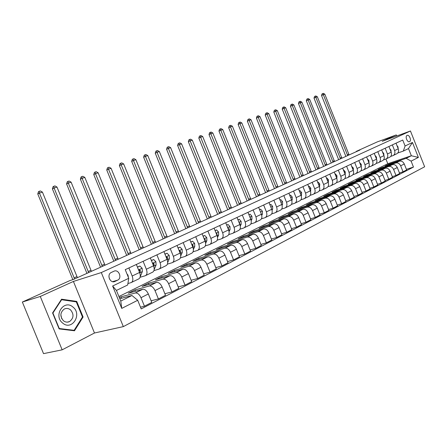 <?xml version="1.0" encoding="UTF-8"?>
<svg xmlns="http://www.w3.org/2000/svg" width="447" height="447" viewBox="0 0 447 447"><rect width="100%" height="100%" fill="white"/><g stroke="black" fill="none" stroke-linecap="round" stroke-linejoin="round"><path stroke-width="0.67" d="M407.077 135.413L407.044 135.43C404.792 136.391 407.407 142.861 409.558 141.654L409.581 141.638C411.827 140.682 409.24 134.234 407.077 135.413M123.333 326.617L424.65 166.781L410.452 130.988L101.296 272.564L123.333 326.617L94.479 332.998L73.414 281.442L40.286 296.473L62.155 349.833L94.479 332.998M62.155 349.833L43.527 353.633L22.35 302.032L40.286 296.473M22.35 302.032L69.821 280.615L73.442 279.453L359.98 150.03L356.214 151.404L356.326 151.678M114.963 281.437L117.706 280.129C122.444 277.967 118.606 268.82 113.963 271.217L111.158 272.519C106.386 274.715 110.314 283.918 114.963 281.437L113.924 281.744M137.698 300.278L121.746 308.396L112.627 286.019L128.753 278.297L127.68 284.979L116.438 290.438L120.774 301.077L131.954 295.484L137.698 300.278L141.207 308.905L413.464 167.072L406.412 169.363M118.919 296.529L387.789 163.714L411.352 155.746L408.502 148.56L403.311 151.086L405.094 145.99L402.736 140.04L125.238 269.653L128.753 278.297M405.094 145.99L412.452 142.47L418.386 157.422L411.106 161.127L413.464 167.072M396.718 136.005L396.288 134.921L377.324 141.883L356.214 151.404M396.288 134.921L382.269 141.286L410.452 130.988M73.414 281.442L101.296 272.564M403.311 151.086L397.796 152.991M392.343 144.895L394.595 150.566C395.349 153.042 394.762 154.746 392.835 155.679L390.751 156.4M385.163 148.248L387.443 153.986C388.208 156.484 387.622 158.204 385.694 159.143L383.543 159.881M377.816 151.678L380.123 157.484C380.894 160.015 380.313 161.747 378.38 162.691L376.162 163.451M370.289 155.193L372.63 161.065C373.413 163.624 372.832 165.379 370.893 166.323L368.602 167.105M362.584 158.791L364.953 164.736C365.747 167.323 365.171 169.095 363.227 170.039L360.863 170.843M354.689 162.479L357.086 168.497C357.896 171.117 357.326 172.9 355.371 173.849L352.929 174.676M346.598 166.262L349.029 172.346C349.85 175 349.28 176.8 347.325 177.75L344.799 178.604M338.306 170.134L340.77 176.297C341.603 178.979 341.039 180.795 339.077 181.75L336.468 182.627M329.802 174.107L332.3 180.348C333.144 183.063 332.585 184.896 330.624 185.851L328.634 186.516M321.08 178.18L323.611 184.499C324.472 187.248 323.919 189.103 321.946 190.059L319.158 190.986M312.135 182.359L314.694 188.763C315.571 191.545 315.023 193.417 313.051 194.372L310.162 195.328M302.949 186.65L305.547 193.132C306.435 195.954 305.893 197.842 303.921 198.803L300.926 199.787M293.517 191.053L296.149 197.624C297.054 200.48 296.517 202.39 294.545 203.346L291.444 204.363M283.828 195.579L286.499 202.24C287.421 205.128 286.89 207.056 284.918 208.017L281.705 209.062M273.877 200.228L276.587 206.978C277.52 209.906 277 211.856 275.028 212.811L271.698 213.889M263.646 205.005L266.395 211.85C267.351 214.817 266.837 216.784 264.859 217.745L261.411 218.857M253.125 209.917L255.919 216.856C256.885 219.868 256.382 221.852 254.41 222.813L250.828 223.958M242.302 214.973L245.14 222.008C246.124 225.059 245.632 227.065 243.66 228.026L239.938 229.205M231.166 220.175L234.044 227.311C235.055 230.406 234.569 232.429 232.602 233.39L228.735 234.608M219.706 225.528L222.628 232.77C223.651 235.91 223.182 237.955 221.215 238.91L217.197 240.162M207.894 231.043L210.867 238.396C211.912 241.576 211.453 243.643 209.492 244.598L205.313 245.889M195.73 236.726L198.747 244.191C199.809 247.415 199.368 249.504 197.412 250.454L193.065 251.784M183.186 242.587L186.254 250.158C187.338 253.438 186.907 255.544 184.963 256.494L180.437 257.863M170.251 248.627L173.369 256.321C174.475 259.646 174.062 261.774 172.123 262.719L167.407 264.132M156.903 254.863L160.071 262.674C161.205 266.049 160.808 268.206 158.875 269.144L153.964 270.597M143.124 261.299L146.348 269.239C147.504 272.664 147.124 274.844 145.208 275.771L140.079 277.269M128.887 267.949L132.167 276.011C133.351 279.492 132.988 281.694 131.088 282.621L127.909 283.532M387.789 163.714L385.934 159.048M119.813 298.725L131.954 295.484M119.377 297.652L121.025 296.836L135.307 292.986C137.497 292.768 139.391 294.338 140.989 297.702L144.454 306.212L140.509 307.178M135.53 291.254L134.988 289.919L128.339 293.21L142.666 289.31C144.862 289.086 146.75 290.639 148.343 293.964L151.773 302.407L144.454 306.212M134.988 289.919L149.354 285.974C151.55 285.739 153.438 287.276 155.014 290.578L158.417 298.954L151.114 300.786M149.03 284.476L148.516 283.214L142.073 286.404L156.478 282.415C158.679 282.174 160.568 283.689 162.132 286.963L165.502 295.271L158.417 298.954M148.516 283.214L162.954 279.185C165.161 278.934 167.038 280.431 168.597 283.677L171.939 291.925L164.882 293.735M162.121 277.911L161.635 276.71L155.388 279.805L169.86 275.738C172.067 275.475 173.944 276.956 175.487 280.18L178.806 288.354L171.939 291.925M161.635 276.71L176.129 272.603C178.342 272.335 180.214 273.804 181.75 277L185.036 285.113L178.213 286.901M174.822 271.547L174.358 270.407L168.301 273.408L182.823 269.267C185.036 268.988 186.907 270.435 188.427 273.609L191.69 281.66L185.036 285.113M174.358 270.407L188.902 266.228C191.12 265.948 192.987 267.379 194.495 270.524L197.73 278.515L191.126 280.275M187.142 265.378L186.706 264.289L180.823 267.205L195.395 262.992C197.613 262.702 199.468 264.116 200.971 267.233L204.178 275.168L197.73 278.515M186.706 264.289L201.29 260.048C203.508 259.746 205.363 261.149 206.855 264.244L210.04 272.117L203.648 273.849M199.111 259.383L198.691 258.349L192.981 261.182L207.587 256.902C209.805 256.6 211.654 257.986 213.135 261.054L216.292 268.87L210.04 272.117M198.691 258.349L213.308 254.047C215.532 253.734 217.376 255.108 218.846 258.154L221.98 265.915L215.789 267.613M210.733 253.572L210.33 252.583L204.787 255.332L219.416 250.996C221.639 250.683 223.483 252.035 224.942 255.058L228.048 262.758L221.98 265.915M210.33 252.583L224.975 248.225C227.193 247.901 229.032 249.242 230.484 252.248L233.569 259.891L227.568 261.562M222.025 247.923L221.645 246.979L216.253 249.649L230.903 245.263C233.127 244.934 234.96 246.258 236.402 249.242L239.463 256.824L233.569 259.891M221.645 246.979L236.301 242.57C238.525 242.235 240.352 243.548 241.782 246.509L244.822 254.041L239 255.684M233.004 242.43L232.641 241.531L227.4 244.123L242.062 239.693C244.285 239.352 246.107 240.654 247.532 243.587L250.543 251.069L244.822 254.041M232.641 241.531L247.308 237.078C249.527 236.731 251.343 238.016 252.756 240.933L255.751 248.359L250.102 249.974M243.676 237.094L243.33 236.234L238.234 238.759L252.907 234.278C255.125 233.932 256.936 235.206 258.344 238.095L261.311 245.47L255.751 248.359M243.33 236.234L258.003 231.736C260.221 231.384 262.026 232.641 263.423 235.513L266.373 242.838L260.892 244.42M254.064 231.904L253.734 231.077L248.772 233.535L263.445 229.02C265.663 228.663 267.462 229.909 268.854 232.758L271.776 240.028L266.373 242.838M253.734 231.077L268.401 226.545C270.614 226.182 272.413 227.417 273.793 230.25L276.693 237.474L271.374 239.028M264.171 226.858L263.853 226.065L259.031 228.456L273.693 223.902C275.911 223.534 277.699 224.757 279.068 227.568L281.951 234.742L276.693 237.474M263.853 226.065L278.515 221.494C280.727 221.125 282.515 222.338 283.879 225.126L286.739 232.25L281.565 233.775M274.017 221.941L273.709 221.181L269.01 223.506L283.666 218.924C285.873 218.549 287.656 219.751 289.008 222.522L291.852 229.596L286.739 232.25M273.709 221.181L288.354 216.583C290.567 216.203 292.344 217.393 293.685 220.147L296.506 227.177L291.478 228.668M283.599 217.158L283.303 216.426L278.727 218.695L293.366 214.079C295.573 213.7 297.344 214.873 298.685 217.605L301.485 224.59L296.506 227.177M283.303 216.426L297.937 211.8C300.138 211.414 301.904 212.582 303.234 215.298L306.016 222.232L301.127 223.701M292.936 212.498L292.651 211.794L288.198 214.001L302.815 209.364C305.016 208.972 306.776 210.129 308.1 212.822L310.861 219.712L306.016 222.232M292.651 211.794L307.262 207.145C309.464 206.754 311.218 207.894 312.531 210.576L315.275 217.421L310.52 218.857M302.038 207.956L301.764 207.279L297.423 209.431L312.017 204.771C314.213 204.374 315.962 205.508 317.269 208.168L319.991 214.968L315.275 217.421M301.764 207.279L316.347 202.608C318.543 202.212 320.287 203.335 321.583 205.978L324.287 212.733L319.661 214.147M310.905 203.53L310.648 202.877L306.413 204.977L320.98 200.295C323.17 199.893 324.913 201.005 326.198 203.631L328.886 210.341L324.287 212.733M310.648 202.877L325.204 198.189C327.388 197.786 329.126 198.887 330.406 201.496L333.076 208.168L328.567 209.548M319.56 199.217L319.309 198.585L315.174 200.636L329.718 195.937C331.903 195.529 333.63 196.619 334.904 199.211L337.552 205.838L333.076 208.168M319.309 198.585L333.831 193.881C336.01 193.473 337.736 194.551 339.005 197.127L341.637 203.715L337.25 205.072M327.997 195.009L327.757 194.4L323.729 196.395L338.234 191.685C340.413 191.271 342.128 192.344 343.391 194.903L346.006 201.446L341.637 203.715M327.757 194.4L342.246 189.684C344.419 189.265 346.134 190.327 347.386 192.869L349.984 199.379L345.71 200.709M336.233 190.903L335.999 190.316L332.065 192.266L346.537 187.539C348.71 187.12 350.42 188.176 351.66 190.696L354.242 197.166L349.984 199.379M335.999 190.316L350.454 185.583C352.622 185.164 354.326 186.209 355.561 188.718L358.125 195.143L353.957 196.451M344.274 186.896L344.045 186.326L340.206 188.232L354.639 183.493C356.807 183.069 358.5 184.108 359.734 186.6L362.282 192.987L358.125 195.143M344.045 186.326L358.46 181.588C360.617 181.164 362.31 182.192 363.54 184.667L366.071 191.014L362.009 192.299M352.119 182.985L351.901 182.437L348.152 184.293L362.545 179.549C364.702 179.118 366.389 180.141 367.607 182.6L370.122 188.908L366.071 191.014M351.901 182.437L366.272 177.688C368.429 177.258 370.11 178.269 371.317 180.717L373.821 186.986L369.859 188.243M359.785 179.163L359.572 178.632L355.913 180.448L370.261 175.693C372.412 175.263 374.089 176.263 375.29 178.699L377.776 184.929L373.821 186.986M359.572 178.632L373.904 173.877C376.044 173.447 377.721 174.436 378.916 176.856L381.386 183.058L377.519 184.287M367.272 175.436L367.071 174.922L363.495 176.694L377.799 171.933C379.939 171.497 381.604 172.486 382.794 174.889L385.247 181.046L381.386 183.058M367.071 174.922L381.352 170.162C383.487 169.726 385.146 170.698 386.337 173.09L388.773 179.213L385.001 180.426M374.592 171.788L374.39 171.29L370.898 173.023L385.158 168.262C387.286 167.821 388.946 168.793 390.125 171.167L392.544 177.252L388.773 179.213M374.39 171.29L388.627 166.53C390.756 166.088 392.405 167.049 393.578 169.407L395.986 175.464L392.304 176.649M381.744 168.228L381.554 167.742L378.134 169.435L392.349 164.669C394.472 164.233 396.115 165.183 397.282 167.53L399.674 173.548L395.986 175.464M381.554 167.742L395.74 162.976C397.858 162.535 399.495 163.485 400.657 165.815L403.038 171.799L399.439 172.967M388.734 164.747L388.549 164.278L385.208 165.932L399.372 161.166C401.484 160.724 403.121 161.658 404.272 163.976L406.636 169.927L403.038 171.799M388.549 164.278L406.189 158.327L411.352 155.746L418.386 157.422M121.601 298.25L121.025 296.836M136.346 264.462L139.598 272.463C140.766 275.916 140.397 278.101 138.486 279.034L131.697 282.325M150.343 257.925L153.539 265.797C154.684 269.195 154.293 271.363 152.371 272.296L145.823 275.475M163.898 251.594L167.038 259.344C168.161 262.691 167.754 264.836 165.815 265.775L159.501 268.843M177.029 245.464L180.119 253.091C181.214 256.394 180.795 258.511 178.85 259.456L172.749 262.417M189.757 239.519L192.797 247.035C193.875 250.281 193.434 252.382 191.484 253.332L185.589 256.187M202.1 233.753L205.095 241.151C206.151 244.358 205.698 246.437 203.737 247.387L198.043 250.147M214.079 228.154L217.024 235.452C218.058 238.609 217.594 240.665 215.633 241.62L210.124 244.291M225.707 222.723L228.607 229.914C229.624 233.027 229.143 235.061 227.177 236.022L221.846 238.603M236.999 217.454L239.855 224.539C240.849 227.607 240.363 229.624 238.391 230.579L233.233 233.083M247.968 212.325L250.784 219.315C251.762 222.343 251.264 224.338 249.286 225.294L244.297 227.719M258.634 207.347L261.406 214.236C262.361 217.225 261.858 219.198 259.88 220.159L255.047 222.505M268.999 202.502L271.731 209.297C272.676 212.247 272.156 214.202 270.184 215.163L265.496 217.438M279.084 197.792L281.778 204.497C282.705 207.408 282.18 209.341 280.202 210.302L275.665 212.504M288.896 193.21L291.55 199.826C292.461 202.698 291.93 204.614 289.958 205.575L285.555 207.71M298.451 188.751L301.066 195.278C301.965 198.11 301.423 200.01 299.451 200.966L295.182 203.039M307.754 184.404L310.335 190.847C311.213 193.646 310.671 195.523 308.698 196.484L304.552 198.49M316.817 180.169L319.359 186.533C320.225 189.299 319.678 191.16 317.705 192.115L313.688 194.065M325.645 176.045L328.154 182.326C329.009 185.058 328.45 186.902 326.483 187.857L322.583 189.751M334.255 172.028L336.731 178.23C337.569 180.929 337.01 182.75 335.043 183.706L331.255 185.544M342.648 168.106L345.09 174.229C345.917 176.895 345.352 178.705 343.391 179.655L339.709 181.443M350.834 164.284L353.247 170.335C354.058 172.967 353.488 174.76 351.532 175.71L347.956 177.442M358.818 160.551L361.204 166.53C362.003 169.134 361.427 170.91 359.477 171.855L356.002 173.542M366.613 156.914L368.965 162.814C369.758 165.39 369.177 167.15 367.233 168.094L363.852 169.737M374.228 153.355L376.547 159.193C377.324 161.736 376.748 163.479 374.809 164.423L371.518 166.016M381.66 149.885L383.951 155.651C384.716 158.171 384.135 159.897 382.202 160.836L379 162.39M388.918 146.493L391.186 152.198C391.941 154.684 391.354 156.394 389.426 157.333L386.314 158.841M411.106 161.127L406.189 158.327M396.014 143.18L398.249 148.817C398.998 151.276 398.406 152.975 396.489 153.908L393.455 155.377M116.438 290.438L112.627 286.019M120.774 301.077L121.746 308.396M412.452 142.47L408.502 148.56M109.521 279.068L108.939 276.771M74.493 330.774L83.092 317.007L76.716 301.412L61.569 299.194L52.578 312.922L59.133 328.914L74.493 330.774M75.498 301.759L76.716 301.412M82.343 317.197L83.092 317.007M127.054 274.123L127.959 275.011L128.39 277.403M74.571 278.945L39.448 193.115L37.771 193.959L72.833 279.649M77.42 277.654L42.415 192.087L39.448 193.115L39.135 191.35L40.325 190.942L42.415 192.087M37.771 193.959L38.464 191.69L39.135 191.35M137.458 267.194L139.911 266.038L142.152 268.273L142.364 271.564L140.19 276.805M139.911 266.038L137.397 267.043M139.917 273.368L140.341 270.351L139.414 269.82L138.983 270.932M140.341 270.351L139.134 270.72L139.067 271.156M88.651 272.581L54.098 188.042L52.4 188.88L86.93 273.363M91.417 271.335L56.976 187.042L54.098 188.042L53.763 186.31L54.914 185.913L56.976 187.042M52.4 188.88L53.087 186.645L53.763 186.31M151.432 260.612L153.707 259.539L155.897 261.752L156.081 265.004L154.181 269.513M153.707 259.539L151.371 260.467M153.802 266.524L154.148 263.78L153.248 263.249L152.818 264.021M154.148 263.78L152.924 264.283M102.318 266.412L68.313 183.114L66.592 183.957L100.575 267.194M105 265.2L71.101 182.147L68.313 183.114L67.955 181.415L69.073 181.029L71.101 182.147M66.592 183.957L67.268 181.756L67.955 181.415M164.965 254.237L167.077 253.248L169.212 255.433L169.374 258.64L167.681 262.551M167.077 253.248L164.909 254.097M167.245 259.908L167.519 257.416L166.642 256.891L166.262 257.433M115.583 260.417L82.103 178.331L80.371 179.174L113.829 261.21M118.187 259.243L84.818 177.392L82.103 178.331L81.734 176.666L82.818 176.291L84.818 177.392M80.371 179.174L81.041 177.006L81.734 176.666M178.079 248.068L180.029 247.146L182.119 249.303L182.253 252.477L180.739 255.891M180.029 247.146L178.023 247.923M180.275 253.51L180.476 251.248L179.627 250.722L179.308 251.097M128.462 254.6L95.502 173.687L93.753 174.531L126.697 255.399M130.993 253.46L98.133 172.771L95.502 173.687L95.11 172.05L96.166 171.687L98.133 172.771M93.753 174.531L94.412 172.397L95.11 172.05M72.973 307.072C63.96 298.892 52.947 315.677 62.714 323.108C71.989 331.126 82.488 314.291 72.973 307.072M70.47 309.816C68.514 308.313 66.463 308.05 64.312 309.017C60.06 312.425 59.775 316.347 63.446 320.778C65.391 322.248 67.424 322.516 69.536 321.572C73.811 318.169 74.124 314.252 70.47 309.816M74.135 330.322L59.255 328.517L52.914 313.029L61.619 299.73L76.297 301.876L82.471 316.984L74.135 330.322L72.978 330.596M61.122 299.876L61.619 299.73M61.759 318.733L60.837 314.794M190.791 242.078L192.59 241.235L194.629 243.369L194.747 246.498L193.383 249.493M192.59 241.235L190.735 241.944M192.908 247.32L193.043 245.269L192.221 244.744L191.97 244.984M140.978 248.951L108.515 169.173L106.755 170.022L139.201 249.75M143.437 247.839L111.074 168.284L108.515 169.173L108.107 167.575L109.135 167.217L111.074 168.284M106.755 170.022L107.409 167.916L108.107 167.575M203.122 236.279L204.776 235.496L206.771 237.603L206.866 240.698L205.642 243.33M204.776 235.496L203.067 236.139M205.151 241.302L205.234 239.463L204.257 239.084M153.142 243.453L121.159 164.787L119.394 165.636L151.354 244.263M155.534 242.375L123.651 163.926L121.159 164.787L120.74 163.216L121.735 162.876L123.651 163.926M119.394 165.636L120.036 163.557L120.74 163.216M215.085 230.646L216.605 229.926L218.555 232.01L218.633 235.072L217.533 237.374M216.605 229.926L215.029 230.512M210.867 238.396L217.024 235.452L217.063 233.831L216.186 233.379M164.965 238.111L133.457 160.523L131.681 161.373L163.172 238.922M167.295 237.061L135.877 159.685L133.457 160.523L133.022 158.981L133.994 158.646L135.877 159.685M131.681 161.373L132.312 159.322L133.022 158.981M226.696 225.176L228.087 224.523L229.998 226.584L230.054 229.602L229.076 231.613M228.087 224.523L226.64 225.042M228.551 229.78L228.551 228.367L227.791 227.847M176.47 232.915L145.42 156.377L143.632 157.227L174.671 233.731M178.733 231.892L147.773 155.562L145.42 156.377L144.973 154.863L145.912 154.539L147.773 155.562M143.632 157.227L144.258 155.204L144.973 154.863M237.972 219.868L239.246 219.27L241.112 221.304L241.151 224.293L240.285 226.042M239.246 219.27L237.921 219.74M239.737 224.243L239.709 223.053L239.039 222.517M187.667 227.858L157.059 152.343L155.26 153.192L185.857 228.68M189.869 226.864L159.35 151.55L157.059 152.343L156.595 150.857L157.512 150.538L159.35 151.55M155.26 153.192L155.88 151.198L156.595 150.857M248.929 214.711L250.085 214.163L251.912 216.18L251.94 219.131L251.18 220.645M250.085 214.163L248.878 214.582M250.599 218.857L250.549 217.896L249.985 217.337M198.563 222.936L168.385 148.415L166.586 149.264L196.747 223.757M200.709 221.969L170.614 147.644L168.385 148.415L167.916 146.951L168.804 146.644L170.614 147.644M166.586 149.264L167.195 147.292L167.916 146.951M259.578 209.699L260.629 209.202L262.417 211.196L262.428 214.113L261.763 215.409M261.143 213.593L260.635 212.331M209.174 218.147L179.415 144.593L177.61 145.437L207.358 218.969M211.263 217.203L181.588 143.839L179.415 144.593L178.934 143.152L179.8 142.856L181.588 143.839M177.61 145.437L178.213 143.493L178.934 143.152M260.629 209.202L259.528 209.57M269.932 204.821L270.876 204.38L272.631 206.346L272.625 209.235L272.055 210.33M271.39 208.453L271.005 207.486M219.511 213.476L190.159 140.866L188.349 141.71L217.689 214.297M221.544 212.56L192.277 140.135L190.159 140.866L189.668 139.453L190.517 139.162L192.277 140.135M188.349 141.71L188.947 139.794L189.668 139.453M270.876 204.38L269.887 204.709M280.001 200.083L280.85 199.68L282.565 201.631L282.549 204.486L282.068 205.397M281.342 203.413L281.102 202.826M229.585 208.928L200.63 137.235L198.814 138.084L227.758 209.749M231.568 208.028L202.692 136.519L200.63 137.235L200.127 135.849L200.954 135.564L202.692 136.519M198.814 138.084L199.401 136.184L200.127 135.849M280.85 199.68L279.962 199.982M289.801 195.468L290.556 195.11L292.243 197.043L292.209 199.859L291.813 200.608M239.402 204.491L210.833 133.698L209.017 134.541L237.575 205.318M241.335 203.62L212.845 133.005L210.833 133.698L210.325 132.334L211.129 132.055L212.845 133.005M209.017 134.541L209.598 132.67L210.325 132.334M290.556 195.11L289.768 195.378M299.345 190.975L300.01 190.662L301.658 192.573L301.295 195.948M248.979 200.167L220.784 130.25L218.963 131.088L247.152 200.994M250.862 199.317L222.746 129.569L220.784 130.25L220.265 128.904L221.053 128.635L222.746 129.569M218.963 131.088L219.538 129.244L220.265 128.904M300.01 190.662L299.311 190.897M308.631 186.6L309.212 186.326L310.833 188.215L310.531 191.422M258.316 195.948L230.49 126.887L228.668 127.725L256.489 196.775M260.154 195.121L232.401 126.222L230.49 126.887L229.965 125.562L230.73 125.3L232.401 126.222M228.668 127.725L229.233 125.898L229.965 125.562M309.212 186.326L308.609 186.539M317.683 182.342L318.186 182.102L319.773 183.974L319.532 187.019M267.429 191.836L239.961 123.601L238.134 124.439L265.596 192.663M269.223 191.025L241.827 122.953L239.961 123.601L239.424 122.299L240.173 122.042L241.827 122.953M238.134 124.439L238.698 122.634L239.424 122.299M318.186 182.102L317.661 182.287M326.5 178.191L326.925 177.99L328.484 179.839L328.299 182.734M276.319 187.818L249.197 120.399L247.375 121.232L274.492 188.645M278.073 187.025L251.018 119.768L249.197 120.399L248.661 119.114L249.387 118.863L251.018 119.768M247.375 121.232L247.929 119.45L248.661 119.114M326.925 177.99L326.483 178.141M335.099 174.14L335.451 173.978L336.982 175.805L336.848 178.554M285.002 183.896L258.221 117.27L256.399 118.103L283.174 184.723M286.711 183.125L259.998 116.656L258.221 117.27L257.673 116.008L258.388 115.762L259.998 116.656M256.399 118.103L256.947 116.343L257.673 116.008M335.451 173.978L335.082 174.107M337.133 182.404L336.44 182.667M343.48 170.195L343.76 170.061L345.263 171.877L345.185 174.492M293.478 180.068L267.032 114.214L265.205 115.047L291.656 180.89M295.154 179.314L268.764 113.616L267.032 114.214L266.479 112.974L267.172 112.733L268.764 113.616M265.205 115.047L265.747 113.303L266.479 112.974M343.76 170.061L343.469 170.167M345.386 178.403L344.754 178.666M351.655 166.345L353.348 168.038L353.314 170.519M301.764 176.325L275.631 111.236L273.81 112.063L299.937 177.152M303.396 175.587L277.33 110.644L275.631 111.236L275.078 110.007L275.754 109.772L277.33 110.644M273.81 112.063L274.346 110.342L275.078 110.007M353.426 174.509L352.867 174.755M359.634 162.591L361.237 164.295L361.249 166.647M309.855 172.671L284.041 108.319L282.219 109.141L308.033 173.492M311.453 171.95L285.7 107.744L284.041 108.319L283.482 107.112L284.141 106.883L285.7 107.744M282.219 109.141L282.75 107.442L283.482 107.112M361.265 170.704L360.796 170.927M367.417 158.925L368.937 160.641L368.982 162.859M317.761 169.1L292.26 105.47L290.438 106.291L315.945 169.921M319.326 168.396L293.88 104.911L292.26 105.47L291.69 104.28L292.338 104.056L293.88 104.911M290.438 106.291L290.963 104.609L291.69 104.28M368.909 166.999L368.535 167.189M375.016 155.349L376.458 157.07L376.536 159.16M325.494 165.608L300.289 102.687L298.473 103.503L323.678 166.429M327.02 164.915L301.876 102.134L300.289 102.687L299.719 101.514L300.35 101.296L301.876 102.134M298.473 103.503L298.993 101.843L299.719 101.514M382.464 151.913L383.8 153.589L383.906 155.539M333.054 162.194L308.145 99.96L306.329 100.776L331.244 163.01M334.546 161.518L309.693 99.424L308.145 99.96L307.57 98.804L308.19 98.591L309.693 99.424M306.329 100.776L306.843 99.133L307.57 98.804M389.79 148.683L390.974 150.181L391.108 152.002M340.452 158.853L315.822 97.301L314.012 98.111L338.642 159.668M341.91 158.193L317.342 96.775L315.822 97.301L315.247 96.161L315.85 95.949L317.342 96.775M314.012 98.111L314.52 96.485L315.247 96.161M396.942 145.526L397.986 146.851L398.143 148.544M347.682 155.584L323.337 94.697L321.533 95.502L345.877 156.4M349.113 154.941L324.824 94.177L323.337 94.697L322.756 93.568L323.349 93.367L324.824 94.177M321.533 95.502L322.036 93.892L322.756 93.568M142.666 289.31L135.307 292.986M156.478 282.415L149.354 285.974M169.86 275.738L162.954 279.185M182.823 269.267L176.129 272.603M195.395 262.992L188.902 266.228M207.587 256.902L201.29 260.048M219.416 250.996L213.308 254.047M230.903 245.263L224.975 248.225M242.062 239.693L236.301 242.57M252.907 234.278L247.308 237.078M263.445 229.02L258.003 231.736M273.693 223.902L268.401 226.545M283.666 218.924L278.515 221.494M293.366 214.079L288.354 216.583M302.815 209.364L297.937 211.8M312.017 204.771L307.262 207.145M320.98 200.295L316.347 202.608M329.718 195.937L325.204 198.189M338.234 191.685L333.831 193.881M346.537 187.539L342.246 189.684M354.639 183.493L350.454 185.583M362.545 179.549L358.46 181.588M370.261 175.693L366.272 177.688M377.799 171.933L373.904 173.877M385.158 168.262L381.352 170.162M392.349 164.669L388.627 166.53M399.372 161.166L395.74 162.976M148.343 293.964L140.989 297.702M139.598 272.463L132.167 276.011M153.539 265.797L146.348 269.239M162.132 286.963L155.014 290.578M167.038 259.344L160.071 262.674M175.487 280.18L168.597 283.677M180.119 253.091L173.369 256.321M188.427 273.609L181.75 277M192.797 247.035L186.254 250.158M200.971 267.233L194.495 270.524M205.095 241.151L198.747 244.191M213.135 261.054L206.855 264.244M224.942 255.058L218.846 258.154M228.607 229.914L222.628 232.77M236.402 249.242L230.484 252.248M239.855 224.539L234.044 227.311M247.532 243.587L241.782 246.509M250.784 219.315L245.14 222.008M258.344 238.095L252.756 240.933M261.406 214.236L255.919 216.856M268.854 232.758L263.423 235.513M271.731 209.297L266.395 211.85M279.068 227.568L273.793 230.25M281.778 204.497L276.587 206.978M289.008 222.522L283.879 225.126M291.55 199.826L286.499 202.24M298.685 217.605L293.685 220.147M301.066 195.278L296.149 197.624M308.1 212.822L303.234 215.298M310.335 190.847L305.547 193.132M317.269 208.168L312.531 210.576M319.359 186.533L314.694 188.763M326.198 203.631L321.583 205.978M328.154 182.326L323.611 184.499M334.904 199.211L330.406 201.496M336.731 178.23L332.3 180.348M343.391 194.903L339.005 197.127M345.09 174.229L340.77 176.297M351.66 190.696L347.386 192.869M353.247 170.335L349.029 172.346M359.734 186.6L355.561 188.718M361.204 166.53L357.086 168.497M367.607 182.6L363.54 184.667M368.965 162.814L364.953 164.736M375.29 178.699L371.317 180.717M376.547 159.193L372.63 161.065M382.794 174.889L378.916 176.856M383.951 155.651L380.123 157.484M390.125 171.167L386.337 173.09M391.186 152.198L387.443 153.986M397.282 167.53L393.578 169.407M398.249 148.817L394.595 150.566M404.272 163.976L400.657 165.815M112.588 281.677L117.611 280.18M127.903 274.955L127.479 275.156M74.079 277.872L76.929 276.587M142.096 268.217L138.553 269.899M142.364 271.564L140.241 272.581M88.165 271.53L90.931 270.284M155.841 261.696L152.511 263.272M156.081 265.004L154.025 265.987M101.838 265.373L104.52 264.166M169.162 255.377L166.033 256.863M169.374 258.64L167.379 259.595M115.108 259.4L117.712 258.221M166.396 257.763L167.519 257.416M182.063 249.253L179.124 250.644M182.253 252.477L180.32 253.404M127.993 253.594L130.53 252.454M179.493 251.555L180.476 251.248M194.579 243.313L191.824 244.621M194.747 246.498L192.925 247.37M140.514 247.956L142.979 246.85M192.193 245.537L193.043 245.269M206.721 237.553L204.134 238.782M206.866 240.698L205.218 241.486M152.684 242.475L155.075 241.397M204.502 239.698L205.234 239.463M218.505 231.959L216.08 233.11M218.633 235.072L217.147 235.781M164.518 237.15L166.843 236.1M216.449 234.032L217.063 233.831M229.948 226.528L227.679 227.607M230.054 229.602L228.73 230.239M176.029 231.965L178.292 230.948M228.048 228.529L228.551 228.367M241.067 221.254L238.938 222.265M241.151 224.293L239.978 224.858M187.226 226.92L189.433 225.931M239.307 223.182L239.709 223.053M251.868 216.13L249.879 217.074M251.94 219.131L250.901 219.628M198.127 222.014L200.273 221.047M250.247 217.991L250.549 217.896M262.372 211.146L260.517 212.029M262.428 214.113L261.517 214.549M208.743 217.231L210.839 216.292M272.586 206.296L270.854 207.123M272.625 209.235L271.843 209.604M219.086 212.576L221.125 211.66M282.526 201.58L280.912 202.346M282.549 204.486L281.889 204.799M229.166 208.039L231.149 207.145M292.198 196.993L290.701 197.703M292.209 199.859L291.662 200.122M238.989 203.614L240.922 202.742M301.619 192.523L300.228 193.182M301.619 195.361L301.177 195.568M248.571 199.301L250.454 198.451M310.794 188.17L309.508 188.779M310.777 190.975L310.442 191.137M257.913 195.093L259.752 194.266M319.734 183.929L318.543 184.494M267.027 190.986L268.826 190.182M328.444 179.795L327.349 180.314M275.928 186.98L277.676 186.192M336.943 175.76L335.937 176.241M284.61 183.069L286.326 182.298M345.229 171.832L344.307 172.268M293.092 179.253L294.769 178.498M353.309 167.994L352.471 168.39M301.379 175.52L303.016 174.783M361.198 164.25L360.438 164.613M309.475 171.877L311.073 171.156M368.904 160.596L368.211 160.926M317.387 168.312L318.951 167.608M376.419 157.031L375.804 157.322M325.125 164.826L326.651 164.138M383.766 153.544L383.219 153.802M332.691 161.423L334.183 160.752M390.941 150.136L390.46 150.365M340.089 158.093L341.547 157.433M397.953 146.812L397.534 147.013M347.325 154.83L348.755 154.187M112.555 281.666L117.706 280.129M67.307 322.131L69.536 321.572"/></g></svg>
